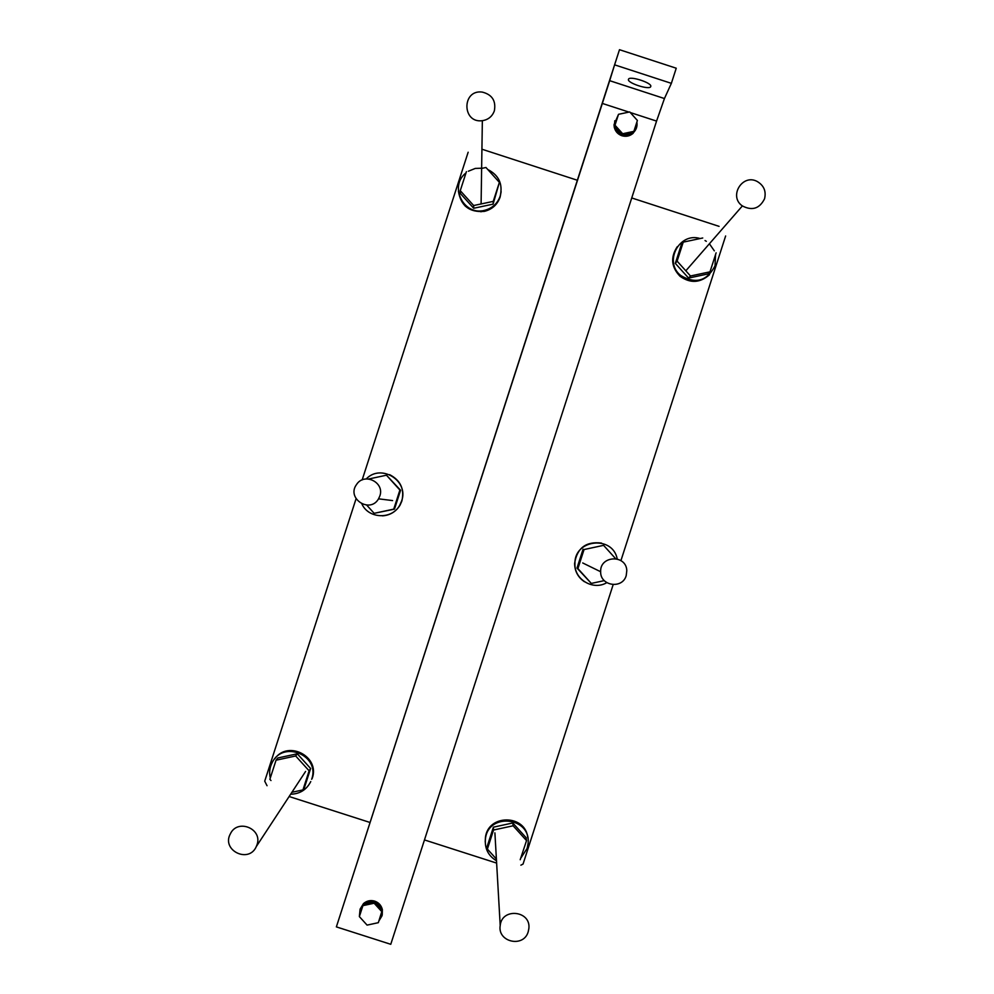 <?xml version="1.0" encoding="UTF-8"?>
<svg xmlns="http://www.w3.org/2000/svg" width="994" height="994" viewBox="0 0 994 994"><rect width="100%" height="100%" fill="white"/><g stroke="black" fill="none" stroke-linecap="round" stroke-linejoin="round"><path stroke-width="1.49" d="M465.453 205.348L465.204 206.106L465.453 205.348M676.243 68.213L671.36 83.347L664.439 98.543L656.562 121.094L390.766 944.3L336.37 926.893L619.486 49.7L676.243 68.213L671.36 83.347L614.59 64.834L619.486 49.7L676.243 68.213M650.735 86.577C649.741 90.392 626.779 82.937 628.469 79.358C629.09 75.395 652.449 82.887 650.759 86.503L650.735 86.577C649.741 90.392 626.779 82.937 628.469 79.358C629.09 75.395 652.449 82.887 650.759 86.503L650.735 86.577M609.682 80.688L614.59 64.834L671.36 83.347L664.439 98.543L656.562 121.094L390.766 944.3L336.37 926.893L609.682 80.688L664.439 98.543L609.695 80.676M625.586 112.819L621.064 113.776L625.586 112.819M363.332 904.242L374.502 901.819C370.364 900.651 366.637 901.459 363.332 904.242L363.531 903.546C366.823 900.763 370.551 899.955 374.688 901.123L374.713 901.136C378.764 902.589 381.311 905.41 382.355 909.572L381.87 911.734L374.154 903.223L362.909 905.658L359.368 916.605L367.084 925.116L378.329 922.68L381.87 911.734L374.154 903.223L362.909 905.658L359.368 916.605L367.084 925.116L378.329 922.68L382.193 910.28C381.137 906.106 378.59 903.285 374.539 901.819L382.193 910.28C381.137 906.106 378.59 903.285 374.539 901.819L382.355 909.572C381.311 905.41 378.764 902.589 374.713 901.136L374.502 901.819C370.364 900.651 366.637 901.459 363.332 904.242L360.052 909.373L359.803 915.139L363.307 904.254L374.502 901.819L374.688 901.123C370.551 899.955 366.823 900.763 363.531 903.546L360.052 909.373L359.368 916.605L363.307 904.254M635.265 118.087L632.756 115.316L635.265 118.087M614.267 127.244L614.801 120.734L614.516 126.573L618.007 115.751L614.255 124.051L614.516 126.573L618.516 114.31L615 125.207L622.679 133.73L633.874 131.357L637.402 120.46L629.724 111.937L618.516 114.31L615 125.207L622.679 133.73L633.874 131.357L637.402 120.46L629.724 111.937L618.516 114.31L614.019 124.735L614.267 127.269L615 125.207L614.267 127.244M633.327 132.699C636.334 129.792 637.514 126.263 636.868 122.113C637.514 126.263 636.334 129.792 633.327 132.699L622.169 135.085C626.307 136.265 630.01 135.482 633.302 132.724L621.896 135.743C617.858 134.252 615.323 131.444 614.28 127.282L614.516 126.598C615.572 130.773 618.106 133.594 622.145 135.072L614.516 126.598L614.28 127.282C615.323 131.444 617.858 134.252 621.896 135.731L614.516 126.598C615.572 130.773 618.106 133.594 622.145 135.072L621.921 135.743C626.046 136.923 629.749 136.141 633.029 133.382L633.874 131.357L633.041 133.382C629.749 136.141 626.046 136.923 621.921 135.743L622.169 135.085C626.307 136.265 630.01 135.482 633.302 132.724M636.036 128.984L633.029 133.382L636.036 128.984M382.367 909.609L382.23 914.927L382.367 909.609M360.163 909.001L363.506 903.558L360.163 909.001M378.863 921.016L382.031 915.772L382.205 910.305L382.031 915.772L378.863 921.016M361.12 918.543L364.239 921.972L361.12 918.543M371.532 924.159L375.21 923.351L371.532 924.159M256.986 844.825C262.963 828.797 237.578 818.286 230.384 833.817C221.09 850.292 248.811 863.935 256.29 846.577L256.986 844.825C262.963 828.797 237.578 818.286 230.384 833.817C221.09 850.292 248.811 863.935 256.29 846.577L256.986 844.825M379.82 496.043C384.939 482.438 364.313 472.2 356.56 484.5C346.098 498.404 370.017 513.997 378.54 498.826L379.82 496.043C384.939 482.438 364.313 472.2 356.56 484.5C346.098 498.404 370.017 513.997 378.54 498.826L379.82 496.043M494.353 110.856C496.168 100.829 492.117 94.567 482.227 92.082C461.713 89.274 461.875 123.567 482.351 120.684C488.265 119.74 492.266 116.46 494.353 110.856C496.168 100.829 492.117 94.567 482.227 92.082C461.713 89.274 461.875 123.567 482.351 120.684C488.265 119.74 492.266 116.46 494.353 110.856M528.212 931.738L528.845 928.669C531.281 910.616 501.858 907.36 500.206 925.513C497.273 942.188 523.739 948.065 528.212 931.738L528.845 928.669C531.281 910.616 501.858 907.36 500.206 925.513C497.273 942.188 523.739 948.065 528.212 931.738M764.548 198.812C766.349 191.283 763.926 185.53 757.291 181.529C742.481 173.254 728.304 196.464 742.381 205.932C752.172 211.026 759.565 208.653 764.548 198.812C766.349 191.283 763.926 185.53 757.291 181.529C742.481 173.254 728.304 196.464 742.381 205.932C752.172 211.026 759.565 208.653 764.548 198.812M626.208 575.601L626.804 570.618C626.27 554.279 599.804 555.41 600.649 571.736C600.152 586.038 622.468 589.405 626.208 575.601L626.804 570.618C626.27 554.279 599.804 555.41 600.649 571.736C600.152 586.038 622.468 589.405 626.208 575.601M481.63 168.421L485.967 167.501L499.386 182.362L493.235 201.384L473.666 205.534L460.259 190.662L466.41 171.639M460.259 190.662L460.396 193.532L473.691 208.268L493.086 204.143L499.386 182.362M493.086 204.143L493.235 201.384M473.691 208.268L473.666 205.534M487.793 169.527C498.814 175.155 502.964 184.002 500.218 196.054C497.485 203.596 492.241 208.367 484.463 210.368C463.602 216.058 448.754 186.002 465.987 172.956M468.348 171.229L475.294 168.421L482.786 168.172M501.138 191.643L500.131 197.085C497.422 204.615 492.179 209.361 484.438 211.362C469.503 212.641 460.831 205.895 458.396 191.109M715.543 254.626L715.021 265.87C706.982 281.153 695.551 284.359 680.716 275.487C663.408 262.006 679.262 231.863 700.136 238.548M705.032 240.536L706.324 241.318M709.405 243.766L714.313 250.836M683.238 242.138L681.387 244.536L675.311 263.373L688.581 278.084L707.914 273.959L709.989 271.834L690.482 275.984L677.1 261.136L683.238 242.138L702.746 237.988M709.505 274.704C700.111 283.029 690.283 283.551 680.033 276.27C671.248 267.125 670.329 257.272 677.274 246.698M688.581 278.084L690.482 275.984M675.311 263.373L677.1 261.136M716.115 252.836L709.989 271.834M366.252 478.934C381.025 463.279 409.23 480.91 401.613 501.013L399.824 505.076C392.22 519.738 368.625 519.054 361.891 503.958M374.142 513.326L394.469 509.139L400.582 490.253L386.467 475.207L399.899 490.067L393.736 509.127L374.142 513.326L366.724 505.114M389.611 474.66C400.52 480.288 404.608 489.085 401.862 501.051L400.085 505.089C396.034 511.686 390.145 515.277 382.429 515.861M368.861 478.971L386.467 475.207M394.469 509.139L393.736 509.127M400.582 490.253L399.899 490.067M604.277 580.62L591.306 583.416L577.899 568.58L584.05 549.545L603.582 545.346L615.547 558.591M584.05 549.545L603.582 545.346M583.08 549.197L576.992 568.071L591.306 583.416M576.992 568.071L577.899 568.58M606.762 582.658C593.232 590.896 574.072 579.427 574.93 563.598C574.159 539.245 612.702 535.008 617.224 558.939M584.435 581.738C578.011 577.328 574.731 571.215 574.607 563.424C577.042 548.005 586 541.221 601.482 543.072M520.881 865.178L523.055 864.059L613.161 584.658M620.927 560.616L725.632 235.976M719.072 226.359L631.737 197.955M577.564 180.324L481.916 149.212M468.149 152.231L362.151 479.953M356.063 498.764L264.715 781.172L267.038 785.72M289.13 796.517L370.091 822.498M424.463 839.93L496.627 863.09M527.802 837.954C525.814 814.074 487.768 813.862 485.407 837.731L485.209 841.943M270.293 778.004C269.014 772.624 269.647 767.467 272.207 762.547C283.178 739.76 320.503 755.589 311.656 779.271L312.203 778.389C320.379 756.72 288.111 739.76 274.816 758.745M270.989 780.538L269.871 779.296L276.046 760.211L295.678 755.974L309.122 770.822L302.946 789.907L291.901 792.305M302.946 789.907L304.499 787.422L310.625 768.499L297.293 753.787L295.678 755.974M310.625 768.499L309.122 770.822M297.293 753.787L277.835 757.975L276.046 760.211M310.762 781.57C306.562 789.77 299.865 793.982 290.646 794.206M496.503 860.804C488.228 855.784 484.538 848.454 485.445 838.812C488.24 812.21 531.305 816.993 528.087 843.533L527.118 848.429L520.955 857.897M526.534 840.613L526.087 837.669L512.78 822.97L493.397 827.17L487.296 846.068L487.395 849.087L493.546 830.027L513.115 825.79L526.534 840.613L520.197 859.723M496.404 859.052L487.395 849.087M493.397 827.17L493.546 830.027M512.78 822.97L513.115 825.79M656.562 121.094L630.246 112.521L656.562 121.094M628.966 112.098L602.401 103.451L628.966 112.098M305.593 771.431L256.29 846.577L305.593 771.431M392.593 500.578L378.54 498.826L392.593 500.578M480.972 211.834L480.997 210.84L480.972 211.834M481.096 203.956L482.351 120.684L481.096 203.956M494.9 832.86L500.206 925.513L494.9 832.86M685.823 270.815L742.381 205.932L685.823 270.815M582.72 562.964L600.649 571.736L582.72 562.964M484.463 210.368L484.438 211.362M680.716 275.487L680.033 276.27M485.445 838.812L485.407 837.731"/></g></svg>
